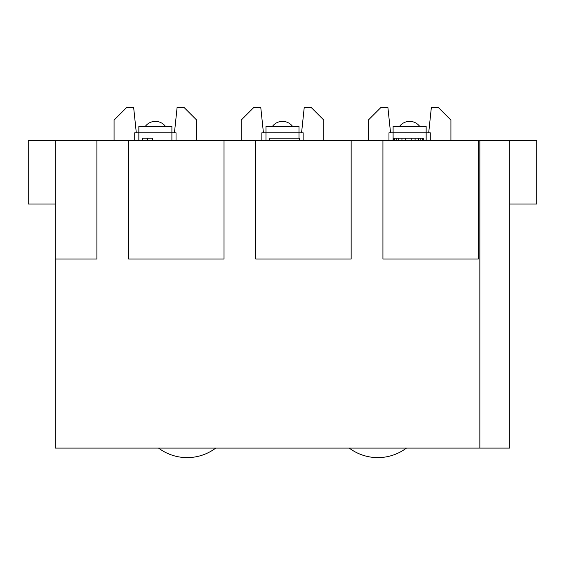 <?xml version="1.0" encoding="UTF-8"?>
<svg xmlns="http://www.w3.org/2000/svg" width="565" height="565" viewBox="0 0 565 565"><rect width="100%" height="100%" fill="white"/><g stroke="black" fill="none" stroke-linecap="round" stroke-linejoin="round"><path stroke-width="0.85" d="M509.736 204L536.75 204L536.75 140.438L509.736 140.438L509.736 448.08L55.264 448.08L55.264 259.045L96.897 259.045L96.897 140.438L55.264 140.438L55.264 259.045M406.447 448.08A47.672 47.672 0 0 1 349.241 448.08M215.759 448.08A47.672 47.672 0 0 1 158.553 448.08M509.736 140.438L96.897 140.438M55.264 204L28.25 204L28.25 140.438L55.264 140.438M152.515 140.438L152.515 138.213L147.585 138.213L147.585 140.438M142.663 140.438L142.663 138.213L147.585 138.213M269.788 140.438L269.788 138.213L299.344 138.213L299.344 140.438M398.664 140.438L398.664 138.213L423.291 138.213L423.291 140.438M393.734 140.438L393.734 138.213L398.657 138.213M420.826 140.438L420.826 138.213M422.472 140.438L422.472 138.213M418.368 140.438L418.368 138.213M415.084 140.438L415.084 138.213M411.8 140.438L411.8 138.213M405.225 140.438L405.225 138.213M401.941 140.438L401.941 138.213M396.199 140.438L396.199 138.213M394.554 140.438L394.554 138.213M388.967 140.438L388.967 132.81L426.151 132.81L426.151 126.518L393.099 126.518L393.099 140.438M430.283 140.438L430.283 132.81L426.151 132.81L426.151 140.438M114.059 140.438L114.059 120.098L126.772 107.385L133.637 107.385L136.306 132.81M174.444 132.81L177.113 107.385L183.978 107.385L196.691 120.098L196.691 140.438M241.184 140.438L241.184 120.098L253.897 107.385L260.762 107.385L263.431 132.81M301.569 132.81L304.238 107.385L311.103 107.385L323.816 120.098L323.816 140.438M368.309 140.438L368.309 120.098L381.022 107.385L387.887 107.385L390.556 132.81M428.694 132.81L431.363 107.385L438.228 107.385L450.941 120.098L450.941 140.438M138.849 140.438L138.849 132.81L171.901 132.81L171.901 126.518L138.849 126.518L138.849 132.81L134.717 132.81L134.717 140.438M171.901 140.438L171.901 132.81L176.033 132.81L176.033 140.438M145.205 126.518L165.545 126.518A12.621 12.621 0 0 0 145.205 126.518L165.545 126.518M265.974 140.438L265.974 132.81L299.026 132.81L299.026 126.518L265.974 126.518L265.974 132.81L261.842 132.81L261.842 140.438M299.026 138.213L299.026 132.81L303.158 132.81L303.158 140.438M272.33 126.518L292.67 126.518A12.621 12.621 0 0 0 272.33 126.518L292.67 126.518M399.455 126.518L419.795 126.518A12.621 12.621 0 0 0 399.455 126.518L419.795 126.518M128.679 140.438L128.679 259.045L224.023 259.045L224.023 140.438M255.804 140.438L255.804 259.045L351.148 259.045L351.148 140.438M382.929 140.438L382.929 259.045L478.273 259.045L478.273 140.438M479.862 448.08L479.862 140.438"/></g></svg>
